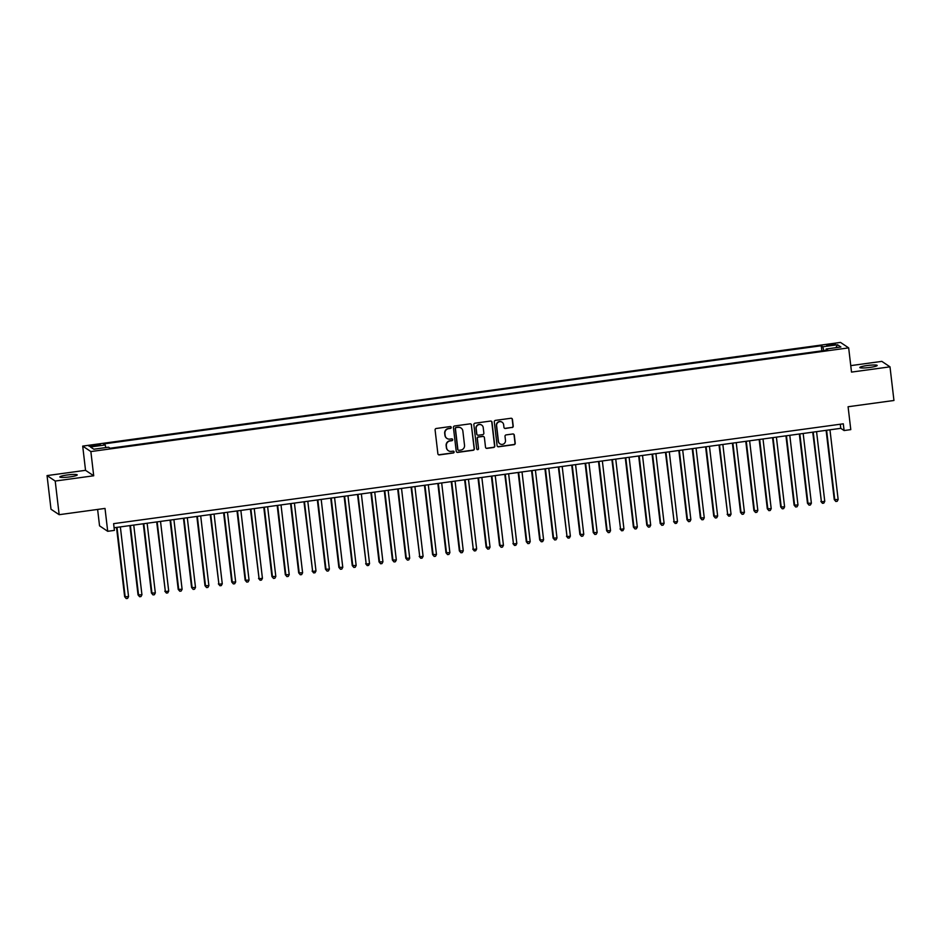 <?xml version="1.0" encoding="UTF-8"?>
<svg xmlns="http://www.w3.org/2000/svg" width="941" height="941" viewBox="0 0 941 941"><rect width="100%" height="100%" fill="white"/><g stroke="black" fill="none" stroke-linecap="round" stroke-linejoin="round"><path stroke-width="1.41" d="M451.245 427.367A0.941 0.917 123.8 0 0 450.21 426.567L436.248 428.484A1.341 1.317 123.8 0 0 435.095 429.978L437.883 453.762A1.341 1.317 123.8 0 0 439.353 454.903L453.315 452.986A0.941 0.917 123.8 0 0 453.727 451.28A0.941 0.917 123.8 0 0 453.103 451.139L451.292 451.386A4.293 4.211 123.8 0 1 446.587 447.74L446.363 445.752A4.293 4.211 123.8 0 1 450.069 440.953L451.88 440.706A0.941 0.917 123.8 0 0 452.292 439A0.941 0.917 123.8 0 0 451.656 438.859L449.845 439.106A4.293 4.211 123.8 0 1 445.152 435.448L444.917 433.472A4.293 4.211 123.8 0 1 448.622 428.673L450.433 428.426A0.941 0.917 123.8 0 0 451.245 427.367M446.857 438.365A4.293 4.211 123.8 0 1 444.928 435.307L444.693 433.319A4.293 4.211 123.8 0 1 448.398 428.52L450.21 428.273A0.941 0.917 123.8 0 0 450.727 426.649M438.353 454.621A1.341 1.317 123.8 0 0 439.129 454.75L453.091 452.844A0.941 0.917 123.8 0 0 453.609 451.221M448.304 450.657A4.293 4.211 123.8 0 1 446.375 447.587L446.14 445.611A4.293 4.211 123.8 0 1 449.845 440.811L451.656 440.564A0.941 0.917 123.8 0 0 452.174 438.941M867.096 365.543A8.74 1.117 -6.7 0 0 859.827 367.508A8.74 1.117 -6.7 0 0 869.919 367.425A8.74 1.117 -6.7 0 0 877.2 365.461A8.74 1.117 -6.7 0 0 867.096 365.543M67.129 474.993A8.74 1.117 -6.7 0 0 59.848 476.958A8.74 1.117 -6.7 0 0 69.952 476.887A8.74 1.117 -6.7 0 0 77.221 474.923A8.74 1.117 -6.7 0 0 67.129 474.993M830.338 344.253L826.704 345.241L835.385 344.218L830.338 344.253M512.057 427.579A1.341 1.317 123.8 0 0 513.221 426.073L512.433 419.404A1.341 1.317 123.8 0 0 510.963 418.263L495.46 420.38A1.341 1.317 123.8 0 0 494.296 421.886L497.095 445.658A1.341 1.317 123.8 0 0 498.554 446.799L514.068 444.681A1.341 1.317 123.8 0 0 515.221 443.176L514.28 435.118A1.341 1.317 123.8 0 0 512.81 433.977L506.176 434.883A1.341 1.317 123.8 0 0 505.011 436.389L505.482 440.388A3.588 3.517 123.8 0 1 499.977 443.846A3.588 3.517 123.8 0 1 498.448 441.341L496.613 425.697A3.588 3.517 123.8 0 1 502.118 422.227A3.588 3.517 123.8 0 1 503.647 424.732L503.953 427.343A1.341 1.317 123.8 0 0 505.423 428.484L511.833 427.426A1.341 1.317 123.8 0 0 512.998 425.92L512.21 419.251A1.341 1.317 123.8 0 0 511.751 418.404M55.213 481.051L93.7 475.781L85.537 470.324L47.05 475.593L55.213 481.051L59.165 514.692L105.016 508.422L107.709 531.3L114.402 530.383L113.614 523.655L843.301 423.815L844.089 430.543L850.782 429.625L848.088 406.747L893.95 400.478L889.998 366.837L881.835 361.379L850.746 365.626M93.7 475.781L90.865 451.562L848.664 347.876L851.511 372.095L889.998 366.837M471.559 424.991A1.341 1.317 123.8 0 0 470.088 423.85L454.585 425.979A1.341 1.317 123.8 0 0 453.421 427.473L456.22 451.257A1.341 1.317 123.8 0 0 457.691 452.398L473.194 450.269A1.341 1.317 123.8 0 0 474.358 448.775L471.335 424.85A1.341 1.317 123.8 0 0 470.876 423.991M475.017 423.179L490.532 421.062A1.341 1.317 123.8 0 1 492.002 422.203L494.79 445.975A1.341 1.317 123.8 0 1 493.625 447.481L486.991 448.387A1.341 1.317 123.8 0 1 485.521 447.246L484.392 437.6A1.341 1.317 123.8 0 0 482.921 436.459L478.522 437.059A1.341 1.317 123.8 0 0 477.358 438.565L478.546 448.598A0.941 0.917 123.8 0 1 477.099 449.504A0.941 0.917 123.8 0 1 476.699 448.857L473.864 424.685A1.341 1.317 123.8 0 1 475.017 423.179M59.165 514.692L51.002 509.234L47.05 475.593M93.877 446.14L100.346 444.787L92.512 445.222L88.983 446.175L93.877 446.14M90.865 451.562L82.702 446.105L840.501 342.418L848.664 347.876M821.869 350.852L821.27 345.747L103.639 443.929L105.18 444.964L105.851 447.575M821.27 345.747L822.822 346.77L837.549 344.759L840.901 347.006L826.174 349.017L827.715 350.052L110.085 448.234L108.533 447.21L93.806 449.222L90.454 446.975L105.18 444.964M97.617 509.434L99.546 525.843L107.709 531.3M85.537 470.324L82.702 446.105M114.096 527.76L840.784 428.331L844.089 430.543M840.289 424.226L840.784 428.331M826.174 349.017L826.104 350.264M823.787 350.581L822.822 346.77M837.549 344.759L835.867 347.688M456.679 452.103A1.341 1.317 123.8 0 0 457.467 452.245L472.97 450.127A1.341 1.317 123.8 0 0 474.135 448.622L471.335 424.85M456.244 427.626A0.941 0.917 123.8 0 0 455.432 428.673L457.891 449.551A0.941 0.917 123.8 0 0 458.914 450.351L460.819 450.08A4.293 4.211 123.8 0 0 464.525 445.281L462.854 431.013A4.293 4.211 123.8 0 0 458.149 427.367L456.02 427.485A0.941 0.917 123.8 0 0 455.221 428.531L455.432 428.673M458.185 450.116A0.941 0.917 123.8 0 1 457.667 449.398L455.221 428.531M460.925 427.955A4.293 4.211 123.8 0 0 457.926 427.214L458.149 427.367M456.02 427.485L457.926 427.214M485.991 448.092A1.341 1.317 123.8 0 0 486.768 448.234L493.413 447.328A1.341 1.317 123.8 0 0 494.566 445.822L491.778 422.05A1.341 1.317 123.8 0 0 491.308 421.192M483.709 436.6A1.341 1.317 123.8 0 0 482.698 436.306L478.299 436.918A1.341 1.317 123.8 0 0 477.146 438.412L478.546 448.598M476.993 449.422A0.941 0.917 123.8 0 0 478.322 448.457M483.215 427.59A3.588 3.517 123.8 0 0 477.863 425.061A3.588 3.517 123.8 0 0 476.181 428.555L476.828 434.072A1.341 1.317 123.8 0 0 478.299 435.213L482.709 434.613A1.341 1.317 123.8 0 0 483.862 433.107L483.215 427.59M481.58 425.026A3.588 3.517 123.8 0 0 475.97 428.414L476.181 428.555M477.299 434.93A1.341 1.317 123.8 0 1 476.616 433.919L475.97 428.414M504.411 428.19A1.341 1.317 123.8 0 0 505.199 428.331L511.833 427.426M502.012 422.156A3.588 3.517 123.8 0 0 496.389 425.544L496.613 425.697M499.871 443.776A3.588 3.517 123.8 0 1 498.236 441.2L496.389 425.544M497.554 446.516A1.341 1.317 123.8 0 0 498.342 446.657L513.845 444.528A1.341 1.317 123.8 0 0 515.009 443.035L514.057 434.977A1.341 1.317 123.8 0 0 513.598 434.119M116.508 527.43L124.647 596.712L128.552 596.618L120.354 526.901M117.013 527.36L125.2 597.076L126.247 598.582L124.647 596.712M128.552 596.618L127.588 598.394L126.247 598.582M129.893 525.596L138.033 594.877L141.938 594.783L133.751 525.066M130.399 525.525L138.586 595.241L139.633 596.747L138.033 594.877M141.938 594.783L140.974 596.559L139.633 596.747M143.291 523.761L151.43 593.042L155.324 592.959L147.137 523.231M143.785 523.69L151.983 593.418L153.018 594.912L151.43 593.042M155.324 592.959L154.359 594.736L153.018 594.912M156.676 521.926L165.369 591.583L168.71 591.124L160.523 521.408M157.182 521.867L165.369 591.583L166.416 593.089L164.816 591.219M168.71 591.124L167.745 592.901L166.416 593.089M170.062 520.102L178.202 589.384L182.107 589.289L173.909 519.573M170.568 520.032L178.755 589.748L179.802 591.254L178.202 589.384M182.107 589.289L181.143 591.066L179.802 591.254M183.46 518.268L191.588 587.549L195.493 587.455L187.306 517.738M183.954 518.197L192.14 587.913L193.187 589.419L191.588 587.549M195.493 587.455L194.528 589.231L193.187 589.419M196.845 516.433L204.985 585.714L208.878 585.631L200.692 515.903M197.339 516.362L205.538 586.09L206.573 587.584L204.985 585.714M208.878 585.631L207.914 587.407L206.573 587.584M210.231 514.598L218.924 584.255L222.264 583.796L214.078 514.08M210.737 514.539L218.924 584.255L219.971 585.761L218.371 583.89M222.264 583.796L221.3 585.573L219.971 585.761M223.617 512.774L231.757 582.056L235.662 581.961L227.463 512.245M224.123 512.704L232.309 582.42L233.356 583.926L231.757 582.056M235.662 581.961L234.697 583.738L233.356 583.926M237.014 510.939L245.142 580.221L249.047 580.138L240.861 510.41M237.508 510.869L245.695 580.585L246.742 582.091L245.142 580.221M249.047 580.138L248.083 581.914L246.742 582.091M250.4 509.105L259.093 578.762L262.433 578.303L254.246 508.587M250.894 509.034L259.093 578.762L260.128 580.256L258.54 578.386M262.433 578.303L261.469 580.079L260.128 580.256M263.786 507.281L271.925 576.562L275.819 576.468L267.632 506.752M264.292 507.211L272.478 576.927L273.525 578.433L271.925 576.562M275.819 576.468L274.854 578.245L273.525 578.433M277.172 505.446L285.311 574.728L289.216 574.633L281.018 504.917M277.677 505.376L285.864 575.092L286.911 576.598L285.311 574.728M289.216 574.633L288.252 576.41L286.911 576.598M290.569 503.611L298.697 572.893L302.602 572.81L294.415 503.082M291.063 503.541L299.25 573.269L300.297 574.763L298.697 572.893M302.602 572.81L301.638 574.586L300.297 574.763M303.955 501.776L312.647 571.434L315.988 570.975L307.801 501.259M304.449 501.706L312.647 571.434L313.682 572.928L312.094 571.058M315.988 570.975L315.023 572.751L313.682 572.928M317.34 499.953L325.48 569.234L329.374 569.14L321.187 499.424M317.846 499.883L326.033 569.599L327.08 571.105L325.48 569.234M329.374 569.14L328.409 570.916L327.08 571.105M330.726 498.118L338.866 567.399L342.771 567.305L334.573 497.589M331.232 498.048L339.419 567.764L340.466 569.27L338.866 567.399M342.771 567.305L341.806 569.082L340.466 569.27M344.124 496.283L352.252 565.565L356.157 565.482L347.97 495.754M344.618 496.213L352.804 565.941L353.851 567.435L352.252 565.565M356.157 565.482L355.192 567.258L353.851 567.435M357.509 494.448L366.202 564.106L369.542 563.647L361.356 493.931M358.003 494.39L366.202 564.106L367.237 565.6L365.649 563.73M369.542 563.647L368.578 565.423L367.237 565.6M370.895 492.625L379.035 561.906L382.928 561.812L374.741 492.096M371.401 492.555L379.588 562.271L380.635 563.777L379.035 561.906M382.928 561.812L381.964 563.588L380.635 563.777M384.281 490.79L392.421 560.071L396.326 559.977L388.127 490.261M384.787 490.72L392.973 560.436L394.02 561.942L392.421 560.071M396.326 559.977L395.361 561.753L394.02 561.942M397.678 488.955L405.806 558.236L409.711 558.154L401.525 488.426M398.172 488.885L406.359 558.613L407.406 560.107L405.806 558.236M409.711 558.154L408.747 559.93L407.406 560.107M411.064 487.12L419.757 556.778L423.097 556.319L414.91 486.603M411.558 487.062L419.757 556.778L420.792 558.284L419.204 556.413M423.097 556.319L422.133 558.095L420.792 558.284M424.45 485.297L432.589 554.578L436.483 554.484L428.296 484.768M424.956 485.227L433.142 554.943L434.189 556.449L432.589 554.578M436.483 554.484L435.518 556.26L434.189 556.449M437.836 483.462L445.975 552.743L449.88 552.649L441.682 482.933M438.341 483.392L446.528 553.108L447.575 554.614L445.975 552.743M449.88 552.649L448.916 554.425L447.575 554.614M451.233 481.627L459.361 550.908L463.266 550.826L455.079 481.098M451.727 481.557L459.914 551.285L460.961 552.779L459.361 550.908M463.266 550.826L462.302 552.602L460.961 552.779M464.619 479.792L473.311 549.45L476.652 548.991L468.465 479.275M465.113 479.734L473.311 549.45L474.346 550.956L472.758 549.085M476.652 548.991L475.687 550.767L474.346 550.956M478.004 477.969L486.144 547.25L490.038 547.156L481.851 477.44M478.51 477.899L486.697 547.615L487.744 549.121L486.144 547.25M490.038 547.156L489.073 548.932L487.744 549.121M491.39 476.134L499.53 545.415L503.435 545.333L495.237 475.605M491.896 476.064L500.083 545.78L501.13 547.286L499.53 545.415M503.435 545.333L502.47 547.109L501.13 547.286M504.788 474.299L513.468 543.957L516.821 543.498L508.634 473.782M505.282 474.229L513.468 543.957L514.515 545.451L512.927 543.58M516.821 543.498L515.856 545.274L514.515 545.451M518.173 472.476L526.313 541.757L530.206 541.663L522.02 471.947M518.667 472.406L526.866 542.122L527.901 543.627L526.313 541.757M530.206 541.663L529.242 543.439L527.901 543.627M531.559 470.641L539.699 539.922L543.592 539.828L535.405 470.112M532.065 470.571L540.252 540.287L541.298 541.793L539.699 539.922M543.592 539.828L542.628 541.604L541.298 541.793M544.945 468.806L553.085 538.087L556.99 538.005L548.791 468.277M545.451 468.736L553.637 538.452L554.684 539.958L553.085 538.087M556.99 538.005L556.025 539.781L554.684 539.958M558.342 466.971L567.023 536.629L570.375 536.17L562.189 466.454M558.836 466.901L567.023 536.629L568.07 538.123L566.482 536.252M570.375 536.17L569.411 537.946L568.07 538.123M571.728 465.148L579.868 534.429L583.761 534.335L575.574 464.619M572.222 465.077L580.421 534.794L581.456 536.299L579.868 534.429M583.761 534.335L582.797 536.111L581.456 536.299M585.114 463.313L593.253 532.594L597.147 532.5L588.96 462.784M585.62 463.243L593.806 532.959L594.853 534.464L593.253 532.594M597.147 532.5L596.194 534.276L594.853 534.464M598.5 461.478L606.639 530.759L610.544 530.677L602.346 460.949M599.005 461.408L607.192 531.136L608.239 532.63L606.639 530.759M610.544 530.677L609.58 532.453L608.239 532.63M611.897 459.643L620.578 529.301L623.93 528.842L615.743 459.126M612.391 459.584L620.578 529.301L621.625 530.795L620.037 528.924M623.93 528.842L622.966 530.618L621.625 530.795M625.283 457.82L633.422 527.101L637.316 527.007L629.129 457.291M625.777 457.749L633.975 527.466L635.01 528.971L633.422 527.101M637.316 527.007L636.351 528.783L635.01 528.971M638.668 455.985L646.808 525.266L650.702 525.172L642.515 455.456M639.174 455.915L647.361 525.631L648.408 527.136L646.808 525.266M650.702 525.172L649.749 526.948L648.408 527.136M652.054 454.15L660.194 523.431L664.099 523.349L655.901 453.621M652.56 454.08L660.747 523.808L661.794 525.301L660.194 523.431M664.099 523.349L663.134 525.125L661.794 525.301M665.452 452.315L674.132 521.973L677.485 521.514L669.298 451.798M665.946 452.256L674.132 521.973L675.179 523.478L673.591 521.608M677.485 521.514L676.52 523.29L675.179 523.478M678.837 450.492L686.977 519.773L690.87 519.679L682.684 449.963M679.331 450.421L687.53 520.138L688.565 521.643L686.977 519.773M690.87 519.679L689.906 521.455L688.565 521.643M692.223 448.657L700.363 517.938L704.256 517.844L696.069 448.128M692.729 448.586L700.916 518.303L701.962 519.808L700.363 517.938M704.256 517.844L703.303 519.62L701.962 519.808M705.609 446.822L713.748 516.103L717.654 516.021L709.455 446.293M706.115 446.752L714.301 516.48L715.348 517.973L713.748 516.103M717.654 516.021L716.689 517.797L715.348 517.973M719.006 444.987L727.687 514.645L731.039 514.186L722.853 444.47M719.5 444.928L727.687 514.645L728.734 516.15L727.146 514.28M731.039 514.186L730.075 515.962L728.734 516.15M732.392 443.164L740.532 512.445L744.425 512.351L736.238 442.635M732.886 443.093L741.085 512.81L742.12 514.315L740.532 512.445M744.425 512.351L743.461 514.127L742.12 514.315M745.778 441.329L753.917 510.61L757.823 510.516L749.624 440.8M746.284 441.258L754.47 510.975L755.517 512.48L753.917 510.61M757.823 510.516L756.858 512.304L755.517 512.48M759.164 439.494L767.303 508.775L771.208 508.693L763.01 438.965M759.669 439.423L767.856 509.152L768.903 510.645L767.303 508.775M771.208 508.693L770.244 510.469L768.903 510.645M772.561 437.671L780.701 506.952L784.594 506.858L776.407 437.142M773.055 437.6L781.242 507.317L782.289 508.822L780.701 506.952M784.594 506.858L783.63 508.634L782.289 508.822M785.947 435.836L794.086 505.117L797.98 505.023L789.793 435.307M786.441 435.765L794.639 505.482L795.674 506.987L794.086 505.117M797.98 505.023L797.015 506.799L795.674 506.987M799.332 434.001L807.472 503.282L811.377 503.2L803.179 433.472M799.838 433.93L808.025 503.647L809.072 505.152L807.472 503.282M811.377 503.2L810.413 504.976L809.072 505.152M812.718 432.166L821.411 501.824L824.763 501.365L816.565 431.648M813.224 432.095L821.411 501.824L822.458 503.317L820.858 501.447M824.763 501.365L823.798 503.141L822.458 503.317M826.116 430.343L834.255 499.624L838.149 499.53L829.962 429.814M826.61 430.272L834.796 499.989L835.843 501.494L834.255 499.624M838.149 499.53L837.184 501.306L835.843 501.494M92.63 446.281L92.512 445.222M95.582 445.905L95.453 444.822"/></g></svg>
